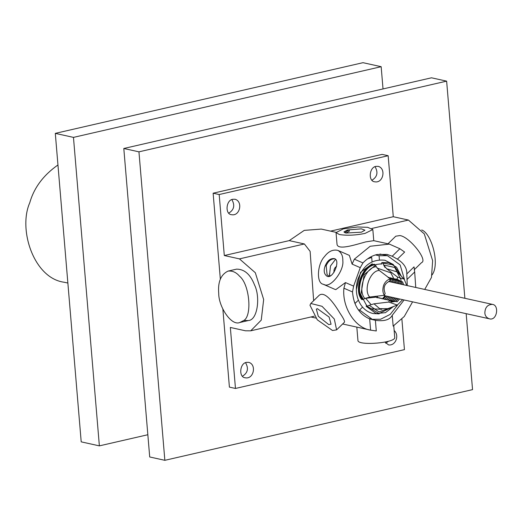 <?xml version="1.0" encoding="UTF-8"?>
<svg xmlns="http://www.w3.org/2000/svg" width="523" height="523" viewBox="0 0 523 523"><rect width="100%" height="100%" fill="white"/><g stroke="black" fill="none" stroke-linecap="round" stroke-linejoin="round"><path stroke-width="0.78" d="M397.689 304.896L390.256 314.343L380.633 319.246L372.252 319.311L359.563 310.047L358.229 309.753M362.57 307.112L359.563 310.047M402.664 299.659L397.31 305.059L388.733 302.059L374.017 303.817L369.218 305.308L379.012 311.911L391.714 307.204M388.733 302.059L389.491 300.202L388.844 300.333L388.497 299.764L387.327 299.999L386.981 299.431L384.3 299.333L383.954 298.764L382.79 298.993L382.437 298.43L381.274 298.659L380.927 298.097L379.757 298.326L379.41 297.764L376.73 297.659L376.383 297.09L365.623 298.319M377.789 296.077L376.991 297.607M382.594 298.666L385.039 295.77M397.983 298.626L395.571 301.496M396.715 298.345L394.329 300.993L391.211 301.948M387.38 299.986L386.981 299.431M398.225 298.679L395.839 301.326L391.407 302.072M388.89 300.32L388.497 299.764M391.93 297.286L389.511 300.163M390.655 297.012L387.903 299.882M381.319 298.653L380.927 298.097M392.172 297.345L389.419 300.215M382.836 298.986L382.437 298.43M385.869 295.953L383.457 298.823M386.111 296.005L383.359 298.881M376.776 297.652L376.383 297.09M388.896 296.619L386.484 299.496M387.628 296.338L384.876 299.215M378.292 297.986L377.894 297.43M389.145 296.672L386.392 299.548M379.809 298.319L379.41 297.764M394.957 297.96L392.544 300.83M393.682 297.679L391.296 300.326L390.06 300.954M384.346 299.319L383.954 298.764M395.198 298.012L392.812 300.66L390.655 301.542M385.863 299.653L385.464 299.097M387.386 296.286L384.974 299.163M390.413 296.953L388.001 299.829M393.44 297.626L391.027 300.496M396.473 298.293L394.054 301.163M399.5 298.96L397.284 301.679M389.491 300.202L397.107 301.804L399.624 298.986M366.688 305.027L366.152 306.341L366.479 306.413L369.218 305.308M366.152 306.341L376.089 313.499M464.875 298.293L446.635 81.143L431.495 77.803L123.807 148.493L149.709 456.971L164.85 460.318L472.544 389.628L466.163 313.669M123.807 148.493L138.948 151.833L164.85 460.318M446.635 81.143L138.948 151.833M432.024 274.967C440.288 264.187 431.39 233.075 421.688 229.983M379.423 259.872L379.077 255.734L387.445 255.675L400.134 264.932L404.456 279.445M403.619 284.78L402.638 281.995L396.506 279.021L395.8 279.452L394.996 278.687L394.29 279.119L393.479 278.354L392.773 278.785L391.969 278.014L391.263 278.445L390.452 277.68L389.746 278.112L388.935 277.347L388.229 277.778M379.077 255.734L375.455 254.936M401.18 276.059L393.473 264.88L382.686 263.108L384.948 267.443L383.692 265.017L386.628 268.717L397.173 271.921M396.957 279.445L397.683 277.17L386.628 268.717M397.683 277.17L404.174 279.151L406.75 285.473M401.102 281.642L402.01 284.427M394.29 279.119L395.316 278.994M397.297 279.38L399.762 281.577L400.71 284.139M395.8 279.452L396.833 279.328M397.473 279.36L401.278 281.91L402.226 284.473M395.048 280.308L395.95 283.087M388.739 277.693L389.262 277.654M391.838 278.354L393.708 280.236L394.656 282.806M389.746 278.112L390.779 277.988M393.355 278.687L395.218 280.576L396.166 283.139M389.707 280.792L389.897 281.753M389.785 280.544L390.112 281.799M392.021 279.635L392.923 282.42M390.276 278.994L391.629 282.132M390.321 278.02L392.191 279.903L393.139 282.466M398.075 280.975L398.977 283.76M391.263 278.445L392.289 278.321M394.865 279.021L396.735 280.91L397.683 283.473M392.773 278.785L393.806 278.661M396.382 279.354L398.251 281.243L399.199 283.806M390.504 279.302L391.407 282.087M393.531 279.968L394.44 282.753M396.558 280.642L397.467 283.42M399.592 281.309L400.494 284.094M402.54 281.845L403.521 284.76M381.868 262.566L388.641 262.592L381.868 262.566L381.175 264.246M382.686 263.108L382.195 262.638M484.847 312.95C485.037 315.8 486.508 317.742 489.26 318.769C497 321.305 499.543 305.112 492.437 304.379C487.619 304.51 485.089 307.367 484.847 312.95M218.732 293.468C218.601 306.622 231.29 326.234 239.776 322.508L243.313 320.723C252.478 316.958 249.733 284.27 239.573 276.236C236.226 272.293 232.362 270.587 227.969 271.117C220.817 274.621 217.738 282.074 218.732 293.468M358.392 300.176L355.215 303.275L354.241 301.601M367.636 258.833L371.703 257.453L370.304 257.146M372.075 261.879L371.703 257.453M336.59 266.384C334.596 267.593 333.726 269.593 333.968 272.398M355.215 303.275L354.797 303.183M384.385 295.286C382.692 292.756 382.424 289.467 383.588 285.427C384.902 282.002 387.144 279.825 390.308 278.89L389.589 281.165C384.412 283.629 382.934 287.715 385.15 293.429L384.385 295.286L369.669 297.044L364.864 298.528C357.065 290.239 365.466 266.88 376.312 266.737L379.247 270.443M390.308 278.89L379.26 270.443C370.179 270.554 363.139 290.102 369.669 297.044M329.438 273.666L329.68 276M375.318 264.828C363.492 264.984 354.333 290.461 362.844 299.496L361.811 299.568C353.143 290.37 362.465 264.448 374.494 264.285L375.318 264.828L376.312 266.737M362.844 299.496L365.4 298.287M147.839 434.731L99.37 445.871L81.202 441.857L55.301 133.372L73.468 137.386L381.162 66.696L362.988 62.682L55.301 133.372M383.026 88.936L381.162 66.696M99.37 445.871L73.468 137.386M349.057 229.832L349.397 231.107L349.057 229.832L344.664 232.683L349.057 229.832M67.866 283.041L64.322 282.263C33.871 278.484 17.893 229.525 29.778 202.715C34.021 187.757 43.416 175.172 57.955 164.967M325.254 265.677L326.215 266.07L327.097 274.745L329.059 276.183M407.267 285.584L406.796 273.947C407.123 268.253 403.985 263.317 397.382 259.153L392.217 256.224L387.092 254.407L377.142 254.485C371.866 255.734 367.133 258.552 362.942 262.925L360.255 267.658L353.613 286.133L352.509 291.952C353.653 305.412 359.373 314.395 369.676 318.919L375.39 320.331L376.279 330.961L370.617 330.15C355.189 328.117 341.898 307.256 343.905 288.206L345.468 282.583L335.805 289.618L334.609 289.226M337.904 250.399C332.922 249.249 328.437 251.334 324.463 256.649C317.415 263.814 316.036 283.035 323.168 284.244L324.325 284.623C330.654 288.258 344.239 270.685 342.82 260.702C342.977 255.91 341.336 252.478 337.904 250.399L349.357 255.387L352.11 264.108L354.339 259.179L362.942 262.925M397.382 259.153L404.632 252.073L399.879 248.739L389.367 244.104L370.186 246.261L354.339 259.179M406.796 273.947L414.053 266.861L414.68 271.986L407.018 279.472M375.39 320.331C384.255 321.508 389.877 319.828 392.243 315.291L393.152 326.11L404.286 316.467L412.582 301.849M415.752 287.46L414.68 271.986M336.067 232.349L321.299 229.087L304.255 230.375L289.239 240.619L224.302 255.538L219.183 194.536L213.123 193.203L220.333 279.066M313.637 300.705L310.132 251.367L304.379 243.96L289.239 240.619M342.637 323.979L370.617 330.15L369.676 318.919M336.603 329.876L344.402 322.26C344.99 321.41 343.552 318.448 340.087 313.362C333.981 303.098 324.247 289.683 318.605 295.848L310.806 303.471L309.969 305.229L317.291 319.808L332.53 330.516L336.603 329.876L334.302 319.01L322.037 306.308L310.806 303.471M336.041 232.617L336.975 243.757C336.969 250.792 354.502 244.941 365.747 241.888L373.762 240.665L372.827 229.532L367.604 227.296L357.569 226.975L343.421 228.832L336.041 232.617L339.401 234.526C346.749 235.716 355.294 235.35 365.034 233.415L372.827 229.532M345.847 233.049L361.471 232.166L364.943 230.192L361.354 228.839L347.403 229.983L343.925 231.957L345.847 233.049M232.715 199.283C225.995 200.178 224.805 214.391 231.663 214.711C240.057 216.332 243.09 201.401 235.062 199.263L232.715 199.283M375.919 166.386C369.199 167.282 368.009 181.494 374.867 181.814C383.261 183.436 386.294 168.498 378.266 166.366L375.919 166.386M330.549 231.127L393.283 216.718L388.158 155.717L219.183 194.536M401.886 319.174L404.442 349.632L235.468 388.458L230.342 327.457L245.483 330.798L250.726 330.817L261.239 320.141L263.664 299.516L255.316 272.718L239.442 258.878L224.302 255.538M384.843 342.055L388.563 344.912C395.61 346.01 399.722 335.426 394.152 330.516M246.411 362.38C239.691 363.276 238.501 377.488 245.359 377.809C253.753 379.43 256.78 364.492 248.758 362.361L246.411 362.38M235.468 388.458L229.407 387.118L222.863 309.139M388.158 155.717L382.104 154.383L213.123 193.203M242.541 376.174C247.817 372.86 248.811 368.355 245.522 362.661M385.745 343.271L388.497 341.231M228.845 213.077C234.121 209.762 235.115 205.258 231.826 199.564M372.049 180.174C377.325 176.859 378.319 172.361 375.03 166.667M424.728 289.435L431.468 277.438L432.639 260.696L424.297 233.899L408.424 220.059L371.899 228.446M393.283 216.718L408.424 220.059M244.62 320.521L248.366 320.534C257.676 320.233 260.513 296.698 254.498 284.891C250.412 274.398 244.431 269.149 236.559 269.142L227.969 271.117M392.243 315.291L404.096 299.973M328.745 324.587L331.072 324.221L329.117 317.062L317.376 308.675L316.337 309.132L318.291 316.284L328.745 324.587M393.754 325.751L394.76 337.727C394.447 342.938 359.308 345.814 357.974 340.819L356.823 327.104M387.981 243.803L395.761 236.206L399.834 235.566C409.189 236.461 428.245 260.291 421.551 262.611L414.249 269.744M325.084 266.122C323.515 270.653 324.07 273.954 326.744 276.026C332.713 280.236 341.133 259.944 334.321 258.624C330.392 258.159 327.313 260.657 325.084 266.122M334.707 258.82C331.052 258.689 328.169 261.075 326.058 265.972M397.303 305.053L387.909 308.662L379.633 308.655L374.017 303.817M367.192 306.269L378.94 313.578L393.289 306.596M375.926 313.467L366.479 306.413M401.219 280.217L394.787 267.488L383.692 265.017M372.232 263.782L360.576 272.306L356.34 289.592M362.132 299.64C353.47 290.442 362.792 264.52 374.821 264.357M304.379 243.96L239.442 258.878M353.613 286.133L345.468 282.583M360.255 267.658L352.11 264.108M399.879 248.739L392.217 256.224M343.905 288.206L352.509 291.952M368.702 318.527L372.252 319.311M376.246 313.539L385.418 312.676L393.388 306.556M374.128 297.175L376.279 296.253M379.946 254.015L387.445 255.675M397.166 271.921L404.174 279.145M401.252 276.131L396.591 267.22L388.641 262.592M381.882 309.302L371.278 308.799L368.074 306.896M366.656 305.674L360.87 294.763L364.185 274.653L376.41 264.429L381.685 263.788M379.168 313.878L373.154 313.552C368.081 312.368 363.962 309.446 360.798 304.785C356.268 297.528 355.195 289.311 357.595 280.145C362.838 265.475 371.945 258.846 384.915 260.251L393.309 264.501M383.398 295.41L489.26 318.769M388.641 281.479L492.437 304.379M370.755 304.216L365.564 298.215M377.103 268.077L390.779 272.829L393.453 277.863M239.776 322.508L248.366 320.534M345.958 233.075L349.397 231.107L345.958 233.075M335.459 259.441L330.49 265.965L329.568 274.405L329.987 275.876M389.367 244.11L373.736 240.658M310.93 316.984L315.8 318.056M314.231 316.225L250.726 330.817M323.168 284.244L334.602 289.226"/></g></svg>
